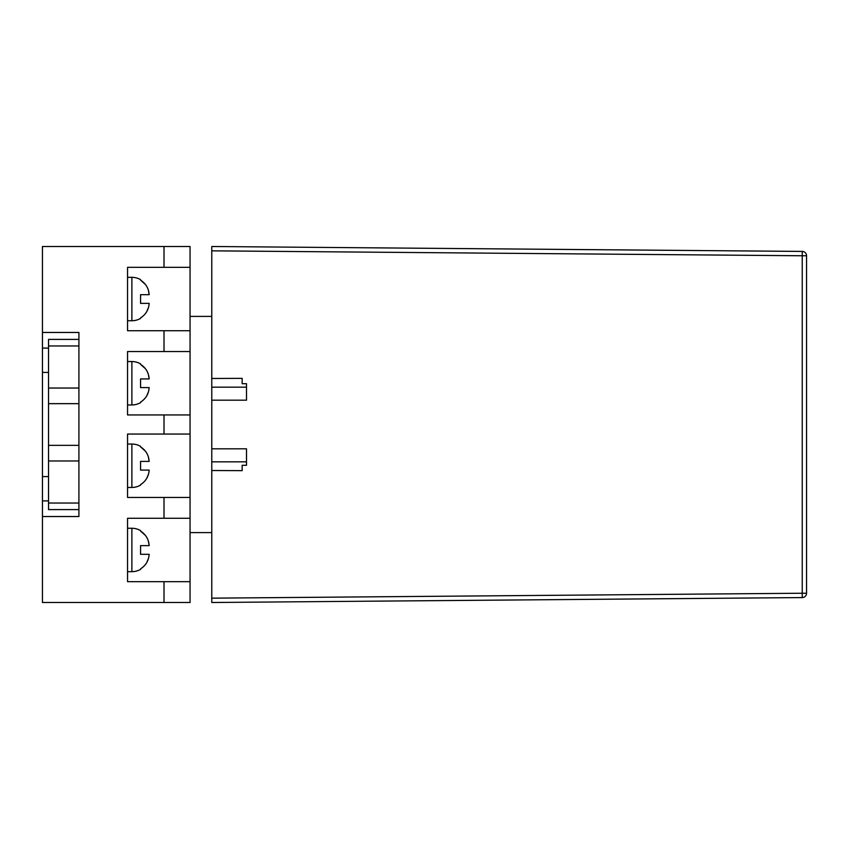 <?xml version="1.0" encoding="UTF-8"?>
<svg xmlns="http://www.w3.org/2000/svg" width="849" height="849" viewBox="0 0 849 849"><rect width="100%" height="100%" fill="white"/><g stroke="black" fill="none" stroke-linecap="round" stroke-linejoin="round"><path stroke-width="1.27" d="M211.772 246.497L211.772 250.837L802.241 255.761L802.241 251.421A4.341 4.341 0 0 1 806.55 255.761L802.241 255.761L802.241 593.239L806.55 593.239A4.341 4.341 0 0 1 802.241 597.579L802.241 593.239L211.772 598.163L211.772 246.497L802.241 251.421A4.341 4.341 0 0 1 806.55 255.761L806.55 593.239A4.341 4.341 0 0 1 802.241 597.579L211.772 602.503L211.772 598.163L211.772 602.503M211.772 400.187L246.497 400.187L246.497 387.165L211.772 387.165M246.497 387.165L246.497 383.695L242.156 383.695L242.156 378.357L242.156 383.695M211.772 378.484L242.156 378.357M242.156 470.643L242.156 465.305L242.156 470.643L211.772 470.516M211.772 448.813L246.497 448.813L246.497 465.305L242.156 465.305M246.497 461.835L211.772 461.835M140.563 569.35L140.563 569.35A17.362 17.362 0 0 1 131.882 571.674L127.541 571.674M140.563 530.593L140.563 530.593A17.362 17.362 0 0 0 131.882 528.258L127.541 528.258M148.405 541.291L149.159 545.631C148.713 539.327 145.848 534.477 140.563 531.081L145.487 535.464M140.563 545.631L140.563 554.312L140.563 545.631L149.159 545.631L140.563 545.631M148.405 558.642L146.697 562.654M140.563 485.129L140.563 485.129A17.362 17.362 0 0 1 131.882 487.453L127.541 487.453M140.563 446.362L140.563 446.362A17.362 17.362 0 0 0 131.882 444.038L127.541 444.038M148.405 457.07L149.159 461.4C148.713 455.106 145.848 450.257 140.563 446.861L145.487 451.233M140.563 461.4L140.563 470.081L140.563 461.4L149.159 461.4L140.563 461.4M148.405 474.421L146.697 478.422M140.563 402.638L140.563 402.638A17.362 17.362 0 0 1 131.882 404.962L127.541 404.962M140.563 363.871L140.563 363.871A17.362 17.362 0 0 0 131.882 361.547L127.541 361.547M148.405 374.579L149.159 378.919C148.713 372.615 145.848 367.766 140.563 364.37L145.487 368.753M140.563 378.919L140.563 387.6L140.563 378.919L149.159 378.919L140.563 378.919M148.405 391.93L146.697 395.931M140.563 318.407L140.563 318.407A17.362 17.362 0 0 1 131.882 320.742L127.541 320.742M140.563 279.65L140.563 279.65A17.362 17.362 0 0 0 131.882 277.326L127.541 277.326M148.405 290.358L149.159 294.688C148.713 288.395 145.848 283.545 140.563 280.138L145.487 284.521M140.563 294.688L140.563 303.369L140.563 294.688L149.159 294.688L140.563 294.688M148.405 307.709L146.697 311.71M211.772 316.401L190.059 316.401M211.772 532.599L190.059 532.599M164.016 267.339L190.059 267.339L190.059 246.497L164.016 246.497L164.016 267.339L127.541 267.339L127.541 330.728L164.016 330.728L164.016 351.56L127.541 351.56L127.541 414.949L164.016 414.949L164.016 434.051L127.541 434.051L127.541 497.44L164.016 497.44L164.016 518.272L127.541 518.272L127.541 581.661L164.016 581.661L164.016 602.503L42.45 602.503L42.45 516.542L78.915 516.542L78.915 509.591L48.531 509.591L48.531 339.409L78.915 339.409L78.915 332.458L42.45 332.458L42.45 348.09L48.531 348.09M164.016 246.497L42.45 246.497L42.45 332.458M164.016 602.503L190.059 602.503L190.059 581.661L164.016 581.661M42.45 348.09L42.45 500.91L48.531 500.91M48.531 403.657L78.915 403.657L78.915 445.343L48.531 445.343M78.915 445.343L78.915 460.965L48.531 460.965M78.915 460.965L78.915 503.043L48.531 503.043M48.531 345.957L78.915 345.957L78.915 388.035L48.531 388.035M78.915 388.035L78.915 403.657M190.059 267.339L190.059 581.661M48.531 372.403L42.45 372.403M48.531 476.597L42.45 476.597M42.45 500.91L42.45 516.542M78.915 345.957L78.915 339.409M78.915 509.591L78.915 503.043M164.016 518.272L190.059 518.272M190.059 497.44L164.016 497.44M164.016 434.051L190.059 434.051M190.059 414.949L164.016 414.949M164.016 351.56L190.059 351.56M190.059 330.728L164.016 330.728M140.563 568.862C145.848 565.455 148.702 560.605 149.159 554.312L140.563 554.312L149.159 554.312M140.563 484.63C145.848 481.234 148.702 476.385 149.159 470.081L140.563 470.081L149.159 470.081M140.563 402.139C145.848 398.743 148.702 393.894 149.159 387.6L140.563 387.6L149.159 387.6M140.563 317.919C145.848 314.523 148.702 309.673 149.159 303.369L140.563 303.369L149.159 303.369M131.882 571.674L131.882 528.258M131.882 487.453L131.882 444.038M131.882 404.962L131.882 361.547M131.882 320.742L131.882 277.326"/></g></svg>
